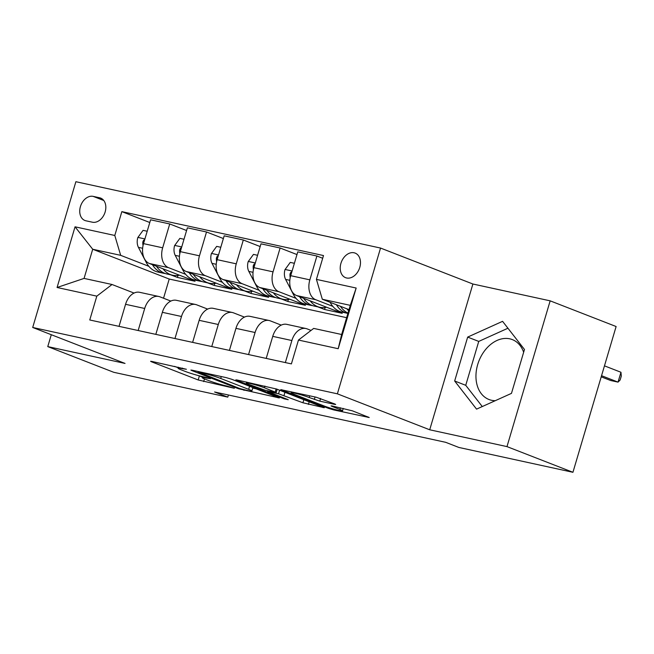 <?xml version="1.0" encoding="UTF-8"?>
<svg xmlns="http://www.w3.org/2000/svg" width="654" height="654" viewBox="0 0 654 654"><rect width="100%" height="100%" fill="white"/><g stroke="black" fill="none" stroke-linecap="round" stroke-linejoin="round"><path stroke-width="0.98" d="M186.406 369.265L151.875 361.433L150.583 361.294L151.573 361.817L198.187 379.966L234.369 388.288L226.766 386.015A12.949 1.014 -163.5 0 1 209.231 380.775L205.348 379.255A12.949 1.014 -163.5 0 1 202.184 377.595A12.949 1.014 -163.5 0 1 206.304 378.045L210.49 378.641L202.683 376.63A12.949 1.014 -163.5 0 1 185.147 371.39L181.264 369.878A12.949 1.014 -163.5 0 1 178.101 368.218A12.949 1.014 -163.5 0 1 182.221 368.668L186.406 369.265M523.65 352.253A32.152 23.364 -68.7 0 0 512.311 339.589A32.152 23.364 -68.7 0 0 509.752 338.821A32.152 23.364 -68.7 0 0 478.246 362.798A32.152 23.364 -68.7 0 0 488.979 399.504A32.152 23.364 -68.7 0 0 491.546 400.281A32.152 23.364 -68.7 0 0 495.282 400.681M354.084 252.779A13.186 9.581 -68.7 0 0 341.159 262.614A13.186 9.581 -68.7 0 0 345.565 277.672A13.186 9.581 -68.7 0 0 346.612 277.991A13.186 9.581 -68.7 0 0 359.536 268.156A13.186 9.581 -68.7 0 0 355.13 253.09A13.186 9.581 -68.7 0 0 354.084 252.779M334.39 404.319L335.682 404.458L334.693 403.935L316.135 397.207L280.754 389.645L328.357 408.317L333.834 409.952L369.216 417.514L352.432 410.843L332.363 406.028L331.071 405.889L332.06 406.412L339.892 409.461A10.824 0.85 -163.5 0 1 342.541 410.851A10.824 0.85 -163.5 0 1 335.764 409.666A10.824 0.85 -163.5 0 1 324.433 406.093L293.752 394.141A10.824 0.85 -163.5 0 1 291.104 392.752A10.824 0.85 -163.5 0 1 297.881 393.937A10.824 0.85 -163.5 0 1 309.203 397.509L319.798 401.139L334.39 404.319L334.521 403.87M429.711 429.784L506.981 446.608L572.937 472.294L616.117 326.526L550.161 300.84L472.891 284.016L380.546 248.054L337.374 393.822L429.711 429.784L472.891 284.016M51.29 334.709L47.767 346.604L125.037 363.428L32.7 327.474L337.374 393.822M47.767 346.604L113.731 372.289L227.796 397.125L228.426 395M572.937 472.294L458.871 447.45L445.685 442.317L214.602 391.991L227.796 397.125M231.753 379.279L226.276 377.636L192.178 370.213L190.886 370.074L191.875 370.589L238.489 388.746L279.356 397.951L231.753 379.279M237.108 379.999L276.683 389.065L324.286 407.728L302.925 402.774L278.547 393.773L267.576 391.525L288.242 399.708L284.204 398.834L236.813 380.375L235.816 379.86L237.108 379.999M85.919 220.799L92.394 222.205A12.778 9.287 -68.7 0 0 104.918 212.681A12.778 9.287 -68.7 0 0 100.651 198.088A12.778 9.287 -68.7 0 0 99.629 197.778L93.154 196.372A12.778 9.287 -68.7 0 0 80.638 205.904A12.778 9.287 -68.7 0 0 84.906 220.488A12.778 9.287 -68.7 0 0 85.919 220.799M380.546 248.054L75.88 181.706L32.7 327.474M346.628 317.68L169.222 279.045L92.713 249.248L84.072 278.408L112.038 284.498L96.817 296.148L89.761 319.978L291.398 363.894L298.461 340.055L313.683 328.406L341.65 334.496L350.282 305.344L322.316 299.254L349.007 309.644M96.817 296.148L57.078 287.49L75.046 226.815L114.793 235.473L120.671 255.338L148.859 266.317M149.791 222.515L121.848 211.634L114.793 235.473M121.848 211.634L323.493 255.551L316.43 279.389L356.168 288.038L338.2 348.713L298.461 340.055M506.981 446.608L550.161 300.84M169.222 279.045L163.533 298.232M170.661 274.811L177.398 277.427L195.064 281.277L149.414 263.505A16.489 11.249 102.3 0 1 143.528 243.631L150.592 219.801L169.729 223.962L162.666 247.801A16.489 11.249 102.3 0 0 168.552 267.666L185.654 274.328M120.671 255.338L92.713 249.248L75.046 226.815M322.684 258.273L316.912 256.016L309.849 279.855A16.489 11.249 102.3 0 0 315.735 299.72L332.837 306.383M316.912 256.016L297.774 251.855L290.719 275.686A16.489 11.249 102.3 0 0 296.605 295.559L342.246 313.331L324.58 309.481L325.177 307.47M296.973 254.569L280.116 248.005L273.053 271.843A16.489 11.249 102.3 0 0 278.939 291.709L296.041 298.371M317.852 306.865L324.58 309.481M280.116 248.005L260.979 243.836L253.924 267.674A16.489 11.249 102.3 0 0 259.802 287.539L305.451 305.312L287.785 301.469L288.381 299.458M260.178 246.558L243.321 239.993L236.257 263.832A16.489 11.249 102.3 0 0 242.143 283.697L259.246 290.351M281.057 298.845L287.785 301.469M243.321 239.993L224.183 235.824L217.128 259.663A16.489 11.249 102.3 0 0 223.006 279.528L268.655 297.3L250.989 293.458L251.586 291.439M223.382 238.547L206.525 231.982L199.462 255.812A16.489 11.249 102.3 0 0 205.348 275.686L222.45 282.34M244.261 290.834L250.989 293.458M206.525 231.982L187.387 227.813L180.332 251.651A16.489 11.249 102.3 0 0 186.21 271.516L231.859 289.289L214.193 285.438L214.79 283.427M207.457 282.822L214.193 285.438M134.054 293.066L112.038 284.498M170.849 301.077L159.919 296.826A16.489 11.249 102.3 0 0 158.758 296.475A16.489 11.249 102.3 0 0 144.697 308.475L138.166 330.523M207.645 309.097L196.715 304.838A16.489 11.249 102.3 0 0 195.554 304.486A16.489 11.249 102.3 0 0 181.493 316.487L174.961 338.535M244.441 317.108L233.511 312.849A16.489 11.249 102.3 0 0 232.35 312.498A16.489 11.249 102.3 0 0 218.289 324.498L211.757 346.546M281.236 325.12L270.306 320.861A16.489 11.249 102.3 0 0 269.146 320.517A16.489 11.249 102.3 0 0 255.085 332.51L248.553 354.558M311.059 330.417L307.102 328.88A16.489 11.249 102.3 0 0 305.941 328.529A16.489 11.249 102.3 0 0 291.88 340.53L285.348 362.578M177.398 277.427L177.994 275.416M186.586 230.527L169.729 223.962M158.758 296.475L139.621 292.305A16.489 11.249 102.3 0 0 125.56 304.306L119.028 326.354M195.554 304.486L176.417 300.317A16.489 11.249 102.3 0 0 162.356 312.318L155.824 334.366M232.35 312.498L213.212 308.336A16.489 11.249 102.3 0 0 199.151 320.329L192.619 342.377M269.146 320.517L250.008 316.348A16.489 11.249 102.3 0 0 235.947 328.349L229.415 350.397M305.941 328.529L286.804 324.359A16.489 11.249 102.3 0 0 272.743 336.36L266.211 358.408M322.316 299.254L316.43 279.389M84.072 278.408L57.078 287.49M356.168 288.038L350.282 305.344M338.2 348.713L341.65 334.496M524.475 349.473L502.574 321.335L467.667 337.096L454.661 380.996L476.562 409.134L511.469 393.373L524.475 349.473M507.937 328.226L478.744 341.413L465.738 385.312L482.276 406.551M465.738 385.312L454.661 380.996M478.744 341.413L467.667 337.096M197.851 375.437L202.356 377.015M174.585 366.379L178.223 367.793M252.714 388.092L256.523 388.917M198.98 372.314L239.691 388.517L247.719 390.577A12.949 1.014 -163.5 0 0 251.839 391.027A12.949 1.014 -163.5 0 0 248.675 389.359L220.709 378.47A12.949 1.014 -163.5 0 0 203.173 373.23L198.98 372.314L199.159 371.734M264.404 387.773A10.824 0.85 -163.5 0 0 253.082 384.2A10.824 0.85 -163.5 0 0 246.296 383.015A10.824 0.85 -163.5 0 0 248.945 384.413L265.238 390.258L276.209 392.506L264.404 387.773L264.919 386.056M147.199 231.246L143.079 230.347L137.798 237.59A10.922 7.456 102.3 0 0 138.427 247.351L146.079 262.107A31.531 21.517 102.3 0 0 157.908 272.031L163.5 273.249A31.531 21.517 102.3 0 0 165.29 273.519M162.985 268.786A31.531 21.517 102.3 0 0 172.623 275.236A31.531 21.517 102.3 0 0 179.359 275.162M152.423 264.674A31.531 21.517 102.3 0 0 163.5 273.249M172.623 275.236L167.032 274.018A31.531 21.517 -77.7 0 1 156.461 266.243M144.681 239.756L143.61 240.214L142.842 241.89A10.922 7.456 102.3 0 0 143.03 245.634M183.995 239.266L179.875 238.367L174.593 245.602A10.922 7.456 102.3 0 0 175.223 255.362L182.875 270.118A31.531 21.517 102.3 0 0 194.704 280.043L200.296 281.261A31.531 21.517 102.3 0 0 202.086 281.539M199.781 276.797A31.531 21.517 102.3 0 0 209.419 283.247A31.531 21.517 102.3 0 0 216.155 283.174M189.219 272.685A31.531 21.517 102.3 0 0 200.296 281.261M209.419 283.247L203.827 282.029A31.531 21.517 -77.7 0 1 193.257 274.255M181.477 247.776L180.406 248.234L179.637 249.902A10.922 7.456 102.3 0 0 179.825 253.646M220.79 247.277L216.67 246.378L211.389 253.613A10.922 7.456 102.3 0 0 212.019 263.374L219.67 278.138A31.531 21.517 102.3 0 0 231.5 288.054L237.091 289.272A31.531 21.517 102.3 0 0 238.882 289.55M236.576 284.817A31.531 21.517 102.3 0 0 246.215 291.259A31.531 21.517 102.3 0 0 252.951 291.185M226.014 280.697A31.531 21.517 102.3 0 0 237.091 289.272M246.215 291.259L240.623 290.041A31.531 21.517 -77.7 0 1 230.053 282.266M218.273 255.788L217.202 256.245L216.433 257.913A10.922 7.456 102.3 0 0 216.621 261.657M257.586 255.289L253.466 254.39L248.185 261.633A10.922 7.456 102.3 0 0 248.814 271.394L256.466 286.15A31.531 21.517 102.3 0 0 268.295 296.066L273.887 297.284A31.531 21.517 102.3 0 0 275.677 297.562M273.372 292.829A31.531 21.517 102.3 0 0 283.01 299.27A31.531 21.517 102.3 0 0 289.747 299.205M262.81 288.716A31.531 21.517 102.3 0 0 273.887 297.284M283.01 299.27L277.419 298.052A31.531 21.517 -77.7 0 1 266.848 290.286M255.068 263.799L253.997 264.257L253.229 265.933A10.922 7.456 102.3 0 0 253.417 269.677M294.382 263.3L290.262 262.401L284.981 269.644A10.922 7.456 102.3 0 0 285.61 279.405L293.262 294.161A31.531 21.517 102.3 0 0 305.091 304.085L310.683 305.304A31.531 21.517 102.3 0 0 312.473 305.573M310.168 300.84A31.531 21.517 102.3 0 0 319.806 307.29A31.531 21.517 102.3 0 0 326.542 307.216M299.606 296.728A31.531 21.517 102.3 0 0 310.683 305.304M319.806 307.29L314.214 306.072A31.531 21.517 -77.7 0 1 303.644 298.298M291.864 271.811L290.801 272.268L290.024 273.944A10.922 7.456 102.3 0 0 290.212 277.688M330.123 302.295A31.531 21.517 102.3 0 0 341.887 312.097L347.478 313.315A31.531 21.517 102.3 0 0 347.895 313.397M346.963 308.851A31.531 21.517 102.3 0 0 348.664 310.805M336.401 304.739A31.531 21.517 102.3 0 0 347.478 313.315M601.214 376.827L610.673 380.514L618.038 382.116L620.957 372.265L604.468 365.848M347.993 313.078A31.531 21.517 -77.7 0 1 340.44 306.309M620.957 372.265L621.3 376.075L620.131 380.015L618.038 382.116L601.549 375.698M315.735 299.72L296.605 295.559M278.939 291.709L259.802 287.539M242.143 283.697L223.006 279.528M205.348 275.686L186.21 271.516M168.552 267.666L149.414 263.505M144.697 308.475L125.56 304.306M162.666 247.801L143.528 243.631M199.462 255.812L180.332 251.651M181.493 316.487L162.356 312.318M236.257 263.832L217.128 259.663M218.289 324.498L199.151 320.329M273.053 271.843L253.924 267.674M255.085 332.51L235.947 328.349M309.849 279.855L290.719 275.686M291.88 340.53L272.743 336.36M103.79 200.508L93.154 196.372M101.607 198.554L99.629 197.778M182.401 368.079L182.221 368.668M206.484 377.464L206.304 378.045M204.465 378.903L203.664 381.601M199.356 376.025L198.187 379.966M151.695 361.4L151.573 361.817M278.195 397.362L278.064 397.804M244.146 389.8L243.975 390.381M238.677 388.124L238.489 388.746M192.006 370.172L191.875 370.589M249.599 386.228L248.675 389.359M221.273 376.549L220.709 378.47M203.345 372.641L203.173 373.23M323.133 407.148L322.994 407.589M309.203 401.728L308.41 404.417M303.857 399.643L302.925 402.774M284.948 392.277L284.024 395.417M279.601 390.201L278.547 393.773M269.039 391.084L268.868 391.672M284.384 398.212L284.204 398.834M236.936 379.958L236.813 380.375M276.143 388.86L275.22 391.983M320.591 398.474L319.798 401.139M315.073 396.978L314.321 399.504M309.71 395.809L309.203 397.509M340.391 407.777L339.892 409.461M332.183 405.995L332.06 406.412M368.063 416.933L367.932 417.375M334.055 409.2L333.834 409.952M328.578 407.556L328.357 408.317M281.866 389.743L281.743 390.16M144.926 238.931L137.929 237.41M147.469 262.409L146.079 262.107M142.646 248.267L138.427 247.351M143.921 242.307L142.842 241.89M181.722 246.942L174.724 245.422M184.264 270.421L182.875 270.118M179.441 256.278L175.223 255.362M180.717 250.327L179.637 249.902M218.518 254.962L211.52 253.433M221.06 278.441L219.67 278.138M216.237 264.298L212.019 263.374M217.52 258.338L216.433 257.913M255.313 262.973L248.316 261.445M257.856 286.452L256.466 286.15M253.033 272.309L248.814 271.394M254.316 266.35L253.229 265.933M292.109 270.985L285.111 269.464M294.652 294.464L293.262 294.161M289.828 280.321L285.61 279.405M291.112 274.361L290.024 273.944M178.395 367.213L178.101 368.218M202.478 376.59L202.184 377.595M198.285 371.537L198.08 372.216M252.885 387.503L251.839 391.027M267.788 390.814L267.576 391.525M246.583 382.059L246.296 383.015M277.173 389.253L276.209 392.506M291.382 391.82L291.104 392.752M343.268 408.407L342.541 410.851"/></g></svg>
